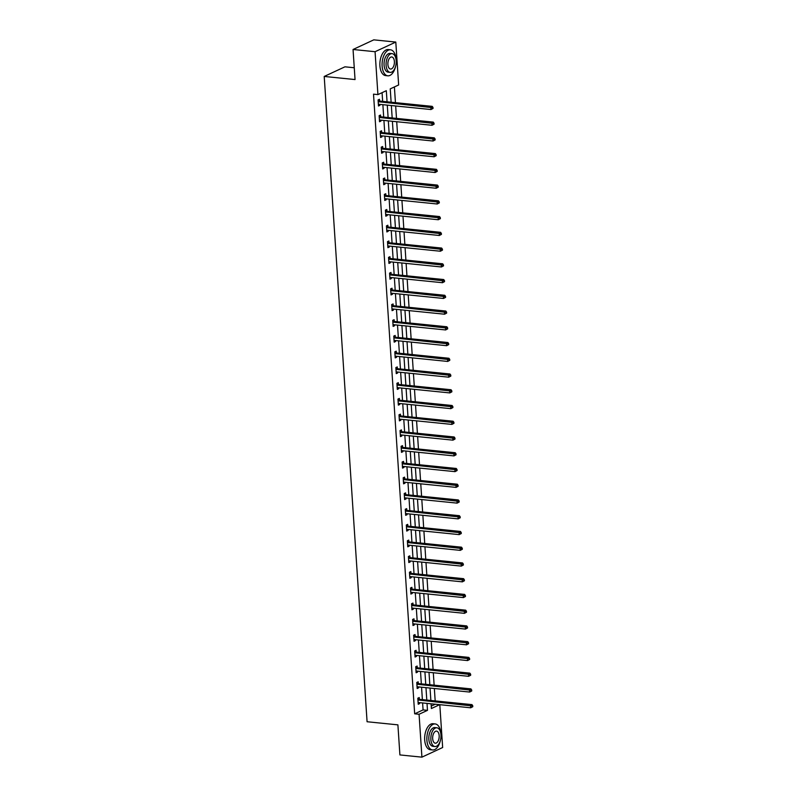 <?xml version="1.0" encoding="UTF-8"?>
<svg xmlns="http://www.w3.org/2000/svg" width="797" height="797" viewBox="0 0 797 797"><rect width="100%" height="100%" fill="white"/><g stroke="black" fill="none" stroke-linecap="round" stroke-linejoin="round"><path stroke-width="1.2" d="M354.257 67.755L344.942 66.818L324.21 76.452L367.078 721.743L397.902 724.852L399.905 754.928L421.922 757.15L419.073 714.261L427.481 710.346L427.013 703.392M324.21 76.452L355.044 79.561L353.051 49.484L373.773 39.85L395.8 42.072L398.649 84.96L390.241 88.875L391.128 102.215M435.182 700.912L434.355 688.488M434.136 685.171L433.309 672.748M433.09 669.43L432.263 657.007M432.044 653.679L431.217 641.256M430.998 637.939L430.171 625.515M429.952 622.198L429.125 609.775M428.906 606.447L428.079 594.024M427.859 590.707L427.033 578.283M426.813 574.966L425.987 562.543M425.767 559.215L424.94 546.802M424.721 543.474L423.904 531.051M423.675 527.734L422.858 515.31M422.629 511.993L421.812 499.57M421.583 496.242L420.766 483.819M420.537 480.501L419.72 468.078M419.501 464.761L418.674 452.337M418.455 449.01L417.628 436.587M417.409 433.269L416.582 420.846M416.363 417.528L415.536 405.105M415.317 401.788L414.49 389.364M414.271 386.037L413.444 373.614M413.225 370.296L412.398 357.873M412.179 354.555L411.352 342.132M411.132 338.805L410.306 326.381M410.086 323.064L409.26 310.641M409.04 307.323L408.213 294.9M407.994 291.572L407.167 279.149M406.948 275.832L406.121 263.408M405.902 260.091L405.075 247.668M404.856 244.35L404.029 231.927M403.81 228.6L402.983 216.176M402.764 212.859L401.937 200.436M401.718 197.118L400.891 184.695M400.672 181.367L399.845 168.944M399.626 165.627L398.799 153.203M398.58 149.886L397.753 137.463M397.534 134.135L396.707 121.712M396.488 118.394L395.671 105.971M395.442 102.654L394.405 86.933M439.805 704.678L442.654 747.516L421.922 757.15M431.237 706.112L435.292 704.219M390.59 94.126L390.988 100.183M391.636 109.866L392.034 115.924M392.682 125.607L393.08 131.664M393.728 141.358L394.126 147.405M394.774 157.099L395.173 163.156M395.82 172.839L396.219 178.897M396.866 188.59L397.265 194.637M397.912 204.331L398.311 210.388M398.958 220.072L399.357 226.129M400.004 235.812L400.403 241.87M401.05 251.563L401.449 257.62M402.096 267.304L402.495 273.361M403.143 283.045L403.541 289.102M404.189 298.795L404.587 304.843M405.235 314.536L405.633 320.593M406.281 330.277L406.679 336.334M407.327 346.028L407.725 352.075M408.363 361.768L408.771 367.825M409.409 377.509L409.817 383.566M410.455 393.25L410.863 399.307M411.501 409L411.91 415.058M412.547 424.741L412.956 430.798M413.593 440.482L414.002 446.539M414.639 456.233L415.048 462.28M415.685 471.973L416.094 478.031M416.731 487.714L417.14 493.771M417.777 503.455L418.186 509.512M418.823 519.206L419.222 525.263M419.87 534.946L420.268 541.004M420.916 550.687L421.314 556.744M421.962 566.438L422.36 572.495M423.008 582.179L423.406 588.236M424.054 597.919L424.452 603.977M425.1 613.67L425.498 619.717M426.146 629.411L426.544 635.468M427.192 645.152L427.59 651.209M428.238 660.892L428.637 666.95M429.284 676.643L429.683 682.7M430.33 692.384L430.729 698.441M387.063 101.807L386.316 90.699L377.917 94.604L373.514 94.156L414.669 713.813L423.077 709.908L422.609 702.944M422.39 699.627L421.563 687.203M421.344 683.876L420.517 671.453M420.298 668.135L419.471 655.712M419.252 652.394L418.425 639.971M418.206 636.644L417.379 624.23M417.16 620.903L416.333 608.48M416.114 605.162L415.287 592.739M415.068 589.421L414.241 576.998M414.022 573.671L413.205 561.247M412.976 557.93L412.159 545.507M411.929 542.189L411.113 529.766M410.883 526.438L410.066 514.015M409.847 510.698L409.02 498.274M408.801 494.957L407.974 482.534M407.755 479.206L406.928 466.793M406.709 463.465L405.882 451.042M405.663 447.725L404.836 435.301M404.617 431.984L403.79 419.561M403.571 416.233L402.744 403.81M402.525 400.493L401.698 388.069M401.479 384.752L400.652 372.329M400.433 369.001L399.606 356.578M399.387 353.26L398.56 340.837M398.341 337.52L397.514 325.096M397.295 321.769L396.468 309.356M396.248 306.028L395.422 293.605M395.202 290.287L394.376 277.864M394.156 274.547L393.329 262.123M393.11 258.796L392.283 246.373M392.064 243.055L391.237 230.632M391.018 227.314L390.191 214.891M389.972 211.564L389.145 199.14M388.926 195.823L388.099 183.4M387.88 180.082L387.053 167.659M386.834 164.341L386.007 151.918M385.788 148.591L384.971 136.167M384.742 132.85L383.925 120.427M383.696 117.109L382.879 104.686M382.65 101.358L382.072 92.671M379.591 100.92L379.482 99.286L378.087 99.934L378.485 105.991L379.89 105.343L379.82 104.377M380.637 116.661L380.528 115.027L379.133 115.685L379.531 121.742L380.936 121.084L380.866 120.118M381.683 132.412L381.574 130.778L380.179 131.425L380.577 137.482L381.982 136.835L381.912 135.859M382.729 148.152L382.62 146.518L381.225 147.166L381.624 153.223L383.028 152.576L382.958 151.609M383.775 163.893L383.666 162.259L382.271 162.917L382.67 168.964L384.074 168.316L384.005 167.35M384.821 179.644L384.712 178.01L383.317 178.658L383.716 184.715L385.11 184.057L385.051 183.091M385.868 195.385L385.758 193.751L384.353 194.398L384.762 200.455L386.156 199.808L386.097 198.842M386.914 211.125L386.804 209.491L385.399 210.149L385.808 216.196L387.203 215.549L387.143 214.582M387.96 226.866L387.85 225.242L386.445 225.89L386.854 231.947L388.249 231.289L388.189 230.323M389.006 242.617L388.896 240.983L387.491 241.63L387.9 247.688L389.295 247.04L389.235 246.064M390.052 258.358L389.942 256.724L388.537 257.371L388.946 263.428L390.341 262.781L390.281 261.815M391.098 274.098L390.988 272.464L389.584 273.122L389.992 279.179L391.387 278.522L391.327 277.555M392.144 289.849L392.034 288.215L390.63 288.863L391.038 294.92L392.433 294.272L392.373 293.296M393.19 305.59L393.08 303.956L391.676 304.603L392.084 310.661L393.479 310.013L393.419 309.047M394.236 321.33L394.126 319.697L392.722 320.354L393.13 326.401L394.525 325.754L394.465 324.787M395.282 337.081L395.173 335.447L393.768 336.095L394.176 342.152L395.571 341.495L395.511 340.528M396.328 352.822L396.219 351.188L394.814 351.836L395.212 357.893L396.617 357.245L396.557 356.279M397.374 368.563L397.265 366.929L395.86 367.586L396.258 373.634L397.663 372.986L397.603 372.02M398.42 384.303L398.311 382.67L396.906 383.327L397.305 389.384L398.709 388.727L398.649 387.76M399.456 400.054L399.357 398.42L397.952 399.068L398.351 405.125L399.755 404.477L399.695 403.501M400.502 415.795L400.403 414.161L398.998 414.809L399.397 420.866L400.801 420.218L400.732 419.252M401.549 431.536L401.449 429.902L400.044 430.559L400.443 436.617L401.847 435.959L401.778 434.993M402.595 447.286L402.485 445.653L401.09 446.3L401.489 452.357L402.893 451.7L402.824 450.733M403.641 463.027L403.531 461.393L402.136 462.041L402.535 468.098L403.94 467.45L403.87 466.484M404.687 478.768L404.577 477.134L403.182 477.792L403.581 483.839L404.986 483.191L404.916 482.225M405.733 494.519L405.623 492.885L404.228 493.532L404.627 499.589L406.032 498.932L405.962 497.966M406.779 510.259L406.669 508.625L405.274 509.273L405.673 515.33L407.078 514.683L407.008 513.706M407.825 526L407.715 524.366L406.321 525.024L406.719 531.071L408.124 530.423L408.054 529.457M408.871 541.741L408.761 540.107L407.367 540.764L407.765 546.822L409.17 546.164L409.1 545.198M409.917 557.492L409.807 555.858L408.413 556.505L408.811 562.562L410.216 561.915L410.146 560.939M410.963 573.232L410.853 571.598L409.459 572.246L409.857 578.303L411.262 577.656L411.192 576.689M412.009 588.973L411.9 587.339L410.505 587.997L410.903 594.054L412.308 593.396L412.238 592.43M413.055 604.724L412.946 603.09L411.551 603.737L411.949 609.795L413.344 609.137L413.284 608.171M414.101 620.464L413.992 618.831L412.597 619.478L412.995 625.535L414.39 624.888L414.33 623.921M415.147 636.205L415.038 634.571L413.633 635.229L414.041 641.276L415.436 640.629L415.376 639.662M416.193 651.956L416.084 650.322L414.679 650.97L415.088 657.027L416.482 656.369L416.423 655.403M417.239 667.697L417.13 666.063L415.725 666.71L416.134 672.768L417.528 672.12L417.469 671.144M418.286 683.437L418.176 681.804L416.771 682.461L417.18 688.508L418.574 687.861L418.515 686.894M419.332 699.178L419.222 697.544L417.817 698.202L418.226 704.259L419.62 703.602L419.561 702.635M353.051 49.484L375.068 51.705L395.8 42.072M414.669 713.813L419.073 714.261M377.917 94.604L375.068 51.705M426.793 700.065L425.967 687.642M425.747 684.324L424.921 671.901M424.701 668.583L423.874 656.16M423.655 652.833L422.828 640.409M422.609 637.092L421.782 624.669M421.563 621.351L420.746 608.928M420.517 605.6L419.7 593.187M419.471 589.86L418.654 577.436M418.425 574.119L417.608 561.696M417.379 558.378L416.562 545.955M416.343 542.627L415.516 530.204M415.297 526.887L414.47 514.463M414.251 511.146L413.424 498.723M413.205 495.395L412.378 482.972M412.159 479.655L411.332 467.231M411.113 463.914L410.286 451.491M410.066 448.163L409.24 435.75M409.02 432.422L408.194 419.999M407.974 416.682L407.147 404.258M406.928 400.941L406.101 388.518M405.882 385.19L405.055 372.767M404.836 369.449L404.009 357.026M403.79 353.709L402.963 341.285M402.744 337.958L401.917 325.535M401.698 322.217L400.871 309.794M400.652 306.476L399.825 294.053M399.606 290.726L398.779 278.312M398.56 274.985L397.733 262.562M397.514 259.244L396.687 246.821M396.468 243.503L395.641 231.08M395.422 227.753L394.595 215.329M394.376 212.012L393.549 199.589M393.329 196.271L392.513 183.848M392.283 180.52L391.466 168.097M391.237 164.78L390.42 152.357M390.191 149.039L389.374 136.616M389.145 133.298L388.328 120.875M388.109 117.548L387.282 105.124M431.087 703.801L431.396 708.523L439.695 704.668M391.347 105.533L392.174 117.956M392.393 121.283L393.22 133.707M393.439 137.024L394.266 149.447M394.485 152.765L395.312 165.188M395.531 168.516L396.358 180.939M396.577 184.256L397.404 196.68M397.623 199.997L398.45 212.42M398.669 215.748L399.496 228.171M399.715 231.489L400.542 243.912M400.761 247.229L401.588 259.653M401.808 262.97L402.634 275.393M402.854 278.721L403.68 291.144M403.9 294.462L404.727 306.885M404.946 310.202L405.773 322.626M405.992 325.953L406.819 338.376M407.038 341.694L407.855 354.117M408.084 357.435L408.901 369.858M409.13 373.185L409.947 385.599M410.176 388.926L410.993 401.349M411.222 404.667L412.039 417.09M412.258 420.408L413.085 432.831M413.304 436.158L414.131 448.581M414.35 451.899L415.177 464.322M415.396 467.64L416.223 480.063M416.442 483.39L417.269 495.814M417.489 499.131L418.315 511.554M418.535 514.872L419.361 527.295M419.581 530.623L420.408 543.036M420.627 546.363L421.454 558.787M421.673 562.104L422.5 574.527M422.719 577.845L423.546 590.268M423.765 593.596L424.592 606.019M424.811 609.336L425.638 621.76M425.857 625.077L426.684 637.5M426.903 640.828L427.73 653.251M427.949 656.569L428.776 668.992M428.995 672.309L429.822 684.733M430.041 688.06L430.868 700.473M423.077 709.908L427.481 710.346M378.436 105.194L379.89 105.343M379.482 120.945L380.936 121.084M380.528 136.685L381.982 136.835M381.574 152.426L383.028 152.576M382.62 168.167L384.074 168.316M383.666 183.918L385.11 184.057M384.712 199.658L386.156 199.808M385.758 215.399L387.203 215.549M386.794 231.15L388.249 231.289M387.84 246.891L389.295 247.04M388.886 262.631L390.341 262.781M389.932 278.372L391.387 278.522M390.978 294.123L392.433 294.272M392.024 309.864L393.479 310.013M393.07 325.604L394.525 325.754M394.117 341.355L395.571 341.495M395.163 357.096L396.617 357.245M396.209 372.837L397.663 372.986M397.255 388.587L398.709 388.727M398.301 404.328L399.755 404.477M399.347 420.069L400.801 420.218M400.393 435.81L401.847 435.959M401.439 451.56L402.893 451.7M402.485 467.301L403.94 467.45M403.531 483.042L404.986 483.191M404.577 498.792L406.032 498.932M405.623 514.533L407.078 514.683M406.669 530.274L408.124 530.423M407.715 546.025L409.17 546.164M408.761 561.765L410.216 561.915M409.807 577.506L411.262 577.656M410.853 593.247L412.308 593.396M411.9 608.998L413.344 609.137M412.946 624.738L414.39 624.888M413.992 640.479L415.436 640.629M415.028 656.23L416.482 656.369M416.074 671.971L417.528 672.12M417.12 687.711L418.574 687.861M418.166 703.462L419.62 703.602M433.05 108.442L432.98 107.426L432.422 107.685L432.492 108.701L433.05 108.442L430.978 109.538L378.824 104.277A1.046 0.847 -114.9 0 0 378.505 104.317L378.376 104.357M432.492 108.701L430.978 109.538L430.808 107.007L432.203 106.36L380.059 101.099A1.046 0.847 -114.9 0 1 379.731 100.99L378.097 100.103M378.196 101.568L378.326 101.647A1.046 0.847 -114.9 0 0 378.655 101.747L432.422 107.685M432.98 107.426L432.203 106.36M396.159 60.303A13.081 6.964 95.8 0 0 396.119 59.546A13.081 6.964 95.8 0 0 390.43 49.793A13.081 6.964 95.8 0 0 382.112 66.061A13.081 6.964 95.8 0 0 387.8 75.815A13.081 6.964 95.8 0 0 395.511 66.649M390.43 49.793L388.229 49.563A13.081 6.964 95.8 0 0 379.91 65.832A13.081 6.964 95.8 0 0 385.599 75.585L387.8 75.815M390.191 72.368L388.169 72.168A9.415 5.011 -84.2 0 1 384.074 65.145A9.415 5.011 -84.2 0 1 390.062 53.429L392.084 53.638A9.415 5.011 95.8 0 0 386.097 65.354A9.415 5.011 95.8 0 0 390.191 72.368A9.415 5.011 95.8 0 0 396.179 60.662A9.415 5.011 95.8 0 0 392.084 53.638M387.89 64.517A6.067 3.228 95.8 0 0 390.53 69.04A6.067 3.228 95.8 0 0 394.385 61.499A6.067 3.228 95.8 0 0 391.745 56.966A6.067 3.228 95.8 0 0 387.89 64.517M440.93 734.455A13.081 6.964 95.8 0 0 440.89 733.698A13.081 6.964 95.8 0 0 435.202 723.945A13.081 6.964 95.8 0 0 426.893 740.214A13.081 6.964 95.8 0 0 432.582 749.967A13.081 6.964 95.8 0 0 440.293 740.812M435.202 723.945L433 723.726A13.081 6.964 95.8 0 0 424.691 739.985A13.081 6.964 95.8 0 0 430.38 749.738L432.582 749.967M434.973 746.53L432.95 746.321A9.415 5.011 -84.2 0 1 428.846 739.297A9.415 5.011 -84.2 0 1 434.833 727.591L436.866 727.791A9.415 5.011 95.8 0 0 430.878 739.506A9.415 5.011 95.8 0 0 434.973 746.53A9.415 5.011 95.8 0 0 440.96 734.814A9.415 5.011 95.8 0 0 436.866 727.791M432.671 738.67A6.067 3.228 95.8 0 0 435.311 743.193A6.067 3.228 95.8 0 0 439.167 735.651A6.067 3.228 95.8 0 0 436.527 731.118A6.067 3.228 95.8 0 0 432.671 738.67M434.096 124.183L434.026 123.176L433.468 123.435L433.538 124.442L434.096 124.183L432.024 125.278L379.87 120.018A1.046 0.847 -114.9 0 0 379.551 120.058L379.422 120.108M433.538 124.442L432.024 125.278L431.854 122.758L433.249 122.1L381.105 116.84A1.046 0.847 -114.9 0 1 380.777 116.741L379.143 115.844M379.242 117.318L379.372 117.388A1.046 0.847 -114.9 0 0 379.701 117.498L433.468 123.435M434.026 123.176L433.249 122.1M435.142 139.923L435.072 138.917L434.514 139.176L434.584 140.182L435.142 139.923L433.07 141.019L380.916 135.759A1.046 0.847 -114.9 0 0 380.597 135.799L380.468 135.849M434.584 140.182L433.07 141.019L432.901 138.499L434.295 137.851L382.152 132.591A1.046 0.847 -114.9 0 1 381.813 132.481L380.189 131.595M380.289 133.059L380.418 133.129A1.046 0.847 -114.9 0 0 380.747 133.238L434.514 139.176M435.072 138.917L434.295 137.851M436.188 155.674L436.118 154.658L435.56 154.917L435.63 155.933L436.188 155.674L434.116 156.77L381.962 151.51A1.046 0.847 -114.9 0 0 381.643 151.55L381.514 151.589M435.63 155.933L434.116 156.77L433.947 154.239L435.341 153.592L383.198 148.332A1.046 0.847 -114.9 0 1 382.859 148.222L381.235 147.335M381.325 148.8L381.464 148.88A1.046 0.847 -114.9 0 0 381.793 148.979L435.56 154.917M436.118 154.658L435.341 153.592M437.234 171.415L437.164 170.409L436.607 170.668L436.676 171.674L437.234 171.415L435.162 172.511L383.008 167.25A1.046 0.847 -114.9 0 0 382.69 167.29L382.56 167.34M436.676 171.674L435.162 172.511L434.993 169.99L436.387 169.333L384.244 164.072A1.046 0.847 -114.9 0 1 383.905 163.973L382.281 163.076M382.371 164.551L382.51 164.62A1.046 0.847 -114.9 0 0 382.839 164.73L436.607 170.668M437.164 170.409L436.387 169.333M438.28 187.156L438.211 186.149L437.653 186.408L437.722 187.415L438.28 187.156L436.198 188.251L384.054 182.991A1.046 0.847 -114.9 0 0 383.736 183.031L383.606 183.081M437.722 187.415L436.198 188.251L436.039 185.731L437.433 185.083L385.29 179.823A1.046 0.847 -114.9 0 1 384.951 179.714L383.327 178.827M383.417 180.291L383.556 180.361A1.046 0.847 -114.9 0 0 383.885 180.471L437.653 186.408M438.211 186.149L437.433 185.083M439.326 202.896L439.257 201.89L438.699 202.149L438.768 203.165L439.326 202.896L437.244 204.002L385.1 198.732A1.046 0.847 -114.9 0 0 384.782 198.772L384.652 198.822M438.768 203.165L437.244 204.002L437.085 201.472L438.48 200.824L386.336 195.564A1.046 0.847 -114.9 0 1 385.997 195.454L384.373 194.568M384.463 196.032L384.602 196.112A1.046 0.847 -114.9 0 0 384.931 196.211L438.699 202.149M439.257 201.89L438.48 200.824M440.372 218.647L440.303 217.631L439.745 217.9L439.805 218.906L440.372 218.647L438.29 219.743L386.147 214.483A1.046 0.847 -114.9 0 0 385.828 214.523L385.698 214.562M439.805 218.906L438.29 219.743L438.131 217.222L439.526 216.565L387.382 211.305A1.046 0.847 -114.9 0 1 387.043 211.195L385.419 210.308M385.509 211.783L385.648 211.853A1.046 0.847 -114.9 0 0 385.977 211.952L439.745 217.9M440.303 217.631L439.526 216.565M441.418 234.388L441.349 233.382L440.791 233.641L440.851 234.647L441.418 234.388L439.336 235.484L387.193 230.223A1.046 0.847 -114.9 0 0 386.864 230.263L386.744 230.313M440.851 234.647L439.336 235.484L439.177 232.963L440.572 232.316L388.428 227.045A1.046 0.847 -114.9 0 1 388.089 226.946L386.465 226.049M386.555 227.524L386.694 227.593A1.046 0.847 -114.9 0 0 387.023 227.703L440.791 233.641M441.349 233.382L440.572 232.316M442.465 250.128L442.395 249.122L441.837 249.381L441.897 250.388L442.465 250.128L440.382 251.224L388.239 245.964A1.046 0.847 -114.9 0 0 387.91 246.004L387.79 246.054M441.897 250.388L440.382 251.224L440.223 248.704L441.618 248.056L389.474 242.796A1.046 0.847 -114.9 0 1 389.135 242.686L387.501 241.8M387.601 243.264L387.74 243.334A1.046 0.847 -114.9 0 0 388.069 243.444L441.837 249.381M442.395 249.122L441.618 248.056M443.511 265.879L443.441 264.863L442.883 265.122L442.943 266.138L443.511 265.879L441.428 266.975L389.285 261.715A1.046 0.847 -114.9 0 0 388.956 261.755L388.836 261.795M442.943 266.138L441.428 266.975L441.259 264.445L442.664 263.797L390.52 258.537A1.046 0.847 -114.9 0 1 390.181 258.427L388.547 257.541M388.647 259.005L388.787 259.085A1.046 0.847 -114.9 0 0 389.115 259.184L442.883 265.122M443.441 264.863L442.664 263.797M444.557 281.62L444.487 280.614L443.929 280.873L443.989 281.879L444.557 281.62L442.474 282.716L390.331 277.456A1.046 0.847 -114.9 0 0 390.002 277.495L389.882 277.545M443.989 281.879L442.474 282.716L442.305 280.195L443.71 279.538L391.566 274.278A1.046 0.847 -114.9 0 1 391.227 274.178L389.594 273.281M389.693 274.756L389.833 274.826A1.046 0.847 -114.9 0 0 390.161 274.935L443.929 280.873M444.487 280.614L443.71 279.538M445.603 297.361L445.533 296.354L444.975 296.614L445.035 297.62L445.603 297.361L443.521 298.457L391.377 293.196A1.046 0.847 -114.9 0 0 391.048 293.236L390.928 293.286M445.035 297.62L443.521 298.457L443.351 295.936L444.756 295.288L392.612 290.028A1.046 0.847 -114.9 0 1 392.273 289.919L390.64 289.032M390.739 290.497L390.879 290.566A1.046 0.847 -114.9 0 0 391.207 290.676L444.975 296.614M445.533 296.354L444.756 295.288M446.649 313.101L446.579 312.095L446.021 312.354L446.081 313.37L446.649 313.101L444.567 314.207L392.423 308.947A1.046 0.847 -114.9 0 0 392.094 308.987L391.975 309.027M446.081 313.37L444.567 314.207L444.397 311.677L445.802 311.029L393.658 305.769A1.046 0.847 -114.9 0 1 393.32 305.659L391.686 304.773M391.785 306.237L391.915 306.317A1.046 0.847 -114.9 0 0 392.254 306.417L446.021 312.354M446.579 312.095L445.802 311.029M447.685 328.852L447.625 327.836L447.067 328.105L447.127 329.111L447.685 328.852L445.613 329.948L393.469 324.688A1.046 0.847 -114.9 0 0 393.14 324.728L393.021 324.768M447.127 329.111L445.613 329.948L445.443 327.428L446.848 326.77L394.704 321.51A1.046 0.847 -114.9 0 1 394.366 321.41L392.732 320.514M392.831 321.988L392.961 322.058A1.046 0.847 -114.9 0 0 393.3 322.167L447.067 328.105M447.625 327.836L446.848 326.77M448.731 344.593L448.671 343.587L448.103 343.846L448.173 344.852L448.731 344.593L446.659 345.689L394.515 340.429A1.046 0.847 -114.9 0 0 394.186 340.468L394.067 340.518M448.173 344.852L446.659 345.689L446.489 343.168L447.894 342.521L395.74 337.261A1.046 0.847 -114.9 0 1 395.412 337.151L393.778 336.264M393.877 337.729L394.007 337.798A1.046 0.847 -114.9 0 0 394.346 337.908L448.103 343.846M448.671 343.587L447.894 342.521M449.777 360.334L449.717 359.327L449.149 359.586L449.219 360.603L449.777 360.334L447.705 361.44L395.561 356.169A1.046 0.847 -114.9 0 0 395.232 356.209L395.113 356.259M449.219 360.603L447.705 361.44L447.535 358.909L448.94 358.261L396.786 353.001A1.046 0.847 -114.9 0 1 396.458 352.892L394.824 352.005M394.923 353.469L395.053 353.549A1.046 0.847 -114.9 0 0 395.392 353.649L449.149 359.586M449.717 359.327L448.94 358.261M450.823 376.084L450.763 375.068L450.195 375.337L450.265 376.343L450.823 376.084L448.751 377.18L396.607 371.92A1.046 0.847 -114.9 0 0 396.278 371.96L396.159 372M450.265 376.343L448.751 377.18L448.581 374.66L449.986 374.002L397.833 368.742A1.046 0.847 -114.9 0 1 397.504 368.632L395.87 367.746M395.97 369.22L396.099 369.29A1.046 0.847 -114.9 0 0 396.438 369.39L450.195 375.337M450.763 375.068L449.986 374.002M451.869 391.825L451.809 390.819L451.241 391.078L451.311 392.084L451.869 391.825L449.797 392.921L397.653 387.661A1.046 0.847 -114.9 0 0 397.324 387.701L397.205 387.75M451.311 392.084L449.797 392.921L449.628 390.4L451.032 389.743L398.879 384.483A1.046 0.847 -114.9 0 1 398.55 384.383L396.916 383.487M397.016 384.961L397.145 385.031A1.046 0.847 -114.9 0 0 397.484 385.14L451.241 391.078M451.809 390.819L451.032 389.743M452.915 407.566L452.855 406.56L452.288 406.819L452.357 407.825L452.915 407.566L450.843 408.662L398.699 403.402A1.046 0.847 -114.9 0 0 398.37 403.441L398.241 403.491M452.357 407.825L450.843 408.662L450.674 406.141L452.078 405.494L399.925 400.233A1.046 0.847 -114.9 0 1 399.596 400.124L397.962 399.237M398.062 400.702L398.191 400.771A1.046 0.847 -114.9 0 0 398.53 400.881L452.288 406.819M452.855 406.56L452.078 405.494M453.961 423.317L453.901 422.3L453.334 422.559L453.403 423.576L453.961 423.317L451.889 424.412L399.745 419.152A1.046 0.847 -114.9 0 0 399.417 419.192L399.287 419.232M453.403 423.576L451.889 424.412L451.72 421.882L453.124 421.234L400.971 415.974A1.046 0.847 -114.9 0 1 400.642 415.865L399.008 414.978M399.108 416.442L399.237 416.522A1.046 0.847 -114.9 0 0 399.576 416.622L453.334 422.559M453.901 422.3L453.124 421.234M455.007 439.057L454.938 438.051L454.38 438.31L454.449 439.316L455.007 439.057L452.935 440.153L400.791 434.893A1.046 0.847 -114.9 0 0 400.463 434.933L400.333 434.983M454.449 439.316L452.935 440.153L452.766 437.633L454.17 436.975L402.017 431.715A1.046 0.847 -114.9 0 1 401.688 431.615L400.054 430.719M400.154 432.193L400.283 432.263A1.046 0.847 -114.9 0 0 400.622 432.373L454.38 438.31M454.938 438.051L454.17 436.975M456.053 454.798L455.984 453.792L455.426 454.051L455.495 455.057L456.053 454.798L453.981 455.894L401.827 450.634A1.046 0.847 -114.9 0 0 401.509 450.674L401.379 450.723M455.495 455.057L453.981 455.894L453.812 453.373L455.217 452.726L403.063 447.466A1.046 0.847 -114.9 0 1 402.734 447.356L401.1 446.469M401.2 447.934L401.329 448.004A1.046 0.847 -114.9 0 0 401.668 448.113L455.426 454.051M455.984 453.792L455.217 452.726M457.099 470.539L457.03 469.533L456.472 469.792L456.542 470.808L457.099 470.539L455.027 471.645L402.874 466.384A1.046 0.847 -114.9 0 0 402.555 466.424L402.425 466.464M456.542 470.808L455.027 471.645L454.858 469.114L456.263 468.467L404.109 463.206A1.046 0.847 -114.9 0 1 403.78 463.097L402.146 462.21M402.246 463.675L402.375 463.754A1.046 0.847 -114.9 0 0 402.714 463.854L456.472 469.792M457.03 469.533L456.263 468.467M458.145 486.29L458.076 485.273L457.518 485.542L457.588 486.549L458.145 486.29L456.073 487.385L403.92 482.125A1.046 0.847 -114.9 0 0 403.601 482.165L403.471 482.205M457.588 486.549L456.073 487.385L455.904 484.865L457.309 484.207L405.155 478.947A1.046 0.847 -114.9 0 1 404.826 478.848L403.192 477.951M403.292 479.425L403.421 479.495A1.046 0.847 -114.9 0 0 403.76 479.605L457.518 485.542M458.076 485.273L457.309 484.207M459.192 502.03L459.122 501.024L458.564 501.283L458.634 502.289L459.192 502.03L457.119 503.126L404.966 497.866A1.046 0.847 -114.9 0 0 404.647 497.906L404.517 497.956M458.634 502.289L457.119 503.126L456.95 500.606L458.355 499.958L406.201 494.688A1.046 0.847 -114.9 0 1 405.872 494.588L404.238 493.702M404.338 495.166L404.468 495.236A1.046 0.847 -114.9 0 0 404.806 495.345L458.564 501.283M459.122 501.024L458.355 499.958M460.238 517.771L460.168 516.765L459.61 517.024L459.68 518.04L460.238 517.771L458.165 518.877L406.012 513.607A1.046 0.847 -114.9 0 0 405.693 513.647L405.563 513.696M459.68 518.04L458.165 518.877L457.996 516.346L459.391 515.699L407.247 510.439A1.046 0.847 -114.9 0 1 406.918 510.329L405.284 509.442M405.384 510.907L405.514 510.987A1.046 0.847 -114.9 0 0 405.852 511.086L459.61 517.024M460.168 516.765L459.391 515.699M461.284 533.522L461.214 532.506L460.656 532.775L460.726 533.781L461.284 533.522L459.211 534.618L407.058 529.357A1.046 0.847 -114.9 0 0 406.739 529.397L406.609 529.437M460.726 533.781L459.211 534.618L459.042 532.097L460.437 531.44L408.293 526.179A1.046 0.847 -114.9 0 1 407.964 526.07L406.331 525.183M406.43 526.658L406.56 526.727A1.046 0.847 -114.9 0 0 406.888 526.827L460.656 532.775M461.214 532.506L460.437 531.44M462.33 549.263L462.26 548.256L461.702 548.515L461.772 549.522L462.33 549.263L460.258 550.358L408.104 545.098A1.046 0.847 -114.9 0 0 407.785 545.138L407.656 545.188M461.772 549.522L460.258 550.358L460.088 547.838L461.483 547.18L409.339 541.92A1.046 0.847 -114.9 0 1 409.01 541.821L407.377 540.924M407.476 542.398L407.606 542.468A1.046 0.847 -114.9 0 0 407.934 542.578L461.702 548.515M462.26 548.256L461.483 547.18M463.376 565.003L463.306 563.997L462.748 564.256L462.818 565.262L463.376 565.003L461.304 566.099L409.15 560.839A1.046 0.847 -114.9 0 0 408.831 560.879L408.702 560.929M462.818 565.262L461.304 566.099L461.134 563.579L462.529 562.931L410.385 557.671A1.046 0.847 -114.9 0 1 410.047 557.561L408.423 556.675M408.522 558.139L408.652 558.209A1.046 0.847 -114.9 0 0 408.981 558.318L462.748 564.256M463.306 563.997L462.529 562.931M464.422 580.754L464.352 579.738L463.794 579.997L463.864 581.013L464.422 580.754L462.35 581.85L410.196 576.59A1.046 0.847 -114.9 0 0 409.877 576.629L409.748 576.669M463.864 581.013L462.35 581.85L462.18 579.319L463.575 578.672L411.431 573.412A1.046 0.847 -114.9 0 1 411.093 573.302L409.469 572.415M409.568 573.88L409.698 573.96A1.046 0.847 -114.9 0 0 410.027 574.059L463.794 579.997M464.352 579.738L463.575 578.672M465.468 596.495L465.398 595.489L464.84 595.748L464.91 596.754L465.468 596.495L463.396 597.591L411.242 592.33A1.046 0.847 -114.9 0 0 410.923 592.37L410.794 592.42M464.91 596.754L463.396 597.591L463.226 595.07L464.621 594.413L412.477 589.152A1.046 0.847 -114.9 0 1 412.139 589.053L410.515 588.156M410.604 589.631L410.744 589.7A1.046 0.847 -114.9 0 0 411.073 589.81L464.84 595.748M465.398 595.489L464.621 594.413M466.514 612.235L466.444 611.229L465.886 611.488L465.956 612.494L466.514 612.235L464.432 613.331L412.288 608.071A1.046 0.847 -114.9 0 0 411.969 608.111L411.84 608.161M465.956 612.494L464.432 613.331L464.272 610.811L465.667 610.163L413.523 604.903A1.046 0.847 -114.9 0 1 413.185 604.793L411.561 603.907M411.65 605.371L411.79 605.441A1.046 0.847 -114.9 0 0 412.119 605.551L465.886 611.488M466.444 611.229L465.667 610.163M467.56 627.976L467.49 626.97L466.932 627.229L467.002 628.245L467.56 627.976L465.478 629.082L413.334 623.822A1.046 0.847 -114.9 0 0 413.015 623.862L412.886 623.902M467.002 628.245L465.478 629.082L465.318 626.552L466.713 625.904L414.57 620.644A1.046 0.847 -114.9 0 1 414.231 620.534L412.607 619.648M412.697 621.112L412.836 621.192A1.046 0.847 -114.9 0 0 413.165 621.291L466.932 627.229M467.49 626.97L466.713 625.904M468.606 643.727L468.536 642.711L467.978 642.98L468.038 643.986L468.606 643.727L466.524 644.823L414.38 639.563A1.046 0.847 -114.9 0 0 414.061 639.602L413.932 639.642M468.038 643.986L466.524 644.823L466.365 642.302L467.759 641.645L415.616 636.385A1.046 0.847 -114.9 0 1 415.277 636.285L413.653 635.388M413.743 636.863L413.882 636.933A1.046 0.847 -114.9 0 0 414.211 637.042L467.978 642.98M468.536 642.711L467.759 641.645M469.652 659.468L469.582 658.461L469.025 658.721L469.084 659.727L469.652 659.468L467.57 660.564L415.426 655.303A1.046 0.847 -114.9 0 0 415.098 655.343L414.978 655.393M469.084 659.727L467.57 660.564L467.411 658.043L468.805 657.395L416.662 652.125A1.046 0.847 -114.9 0 1 416.323 652.026L414.699 651.139M414.789 652.604L414.928 652.673A1.046 0.847 -114.9 0 0 415.257 652.783L469.025 658.721M469.582 658.461L468.805 657.395M470.698 675.208L470.628 674.202L470.071 674.461L470.13 675.477L470.698 675.208L468.616 676.304L416.472 671.044A1.046 0.847 -114.9 0 0 416.144 671.084L416.024 671.134M470.13 675.477L468.616 676.304L468.457 673.784L469.851 673.136L417.708 667.876A1.046 0.847 -114.9 0 1 417.369 667.766L415.735 666.88M415.835 668.344L415.974 668.414A1.046 0.847 -114.9 0 0 416.303 668.524L470.071 674.461M470.628 674.202L469.851 673.136M471.744 690.959L471.675 689.943L471.117 690.212L471.176 691.218L471.744 690.959L469.662 692.055L417.518 686.795A1.046 0.847 -114.9 0 0 417.19 686.835L417.07 686.875M471.176 691.218L469.662 692.055L469.493 689.535L470.897 688.877L418.754 683.617A1.046 0.847 -114.9 0 1 418.415 683.507L416.781 682.621M416.881 684.095L417.02 684.165A1.046 0.847 -114.9 0 0 417.349 684.264L471.117 690.212M471.675 689.943L470.897 688.877M472.79 706.7L472.721 705.694L472.163 705.953L472.222 706.959L472.79 706.7L470.708 707.796L418.564 702.536A1.046 0.847 -114.9 0 0 418.236 702.575L418.116 702.625M472.222 706.959L470.708 707.796L470.539 705.275L471.944 704.618L419.8 699.358A1.046 0.847 -114.9 0 1 419.461 699.258L417.827 698.361M417.927 699.836L418.066 699.905A1.046 0.847 -114.9 0 0 418.395 700.015L472.163 705.953M472.721 705.694L471.944 704.618M378.326 101.647L379.731 100.99M378.655 101.747L380.059 101.099M379.372 117.388L380.777 116.741M379.701 117.498L381.105 116.84M380.418 133.129L381.813 132.481M380.747 133.238L382.152 132.591M381.464 148.88L382.859 148.222M381.793 148.979L383.198 148.332M382.51 164.62L383.905 163.973M382.839 164.73L384.244 164.072M383.556 180.361L384.951 179.714M383.885 180.471L385.29 179.823M384.602 196.112L385.997 195.454M384.931 196.211L386.336 195.564M385.648 211.853L387.043 211.195M385.977 211.952L387.382 211.305M386.694 227.593L388.089 226.946M387.023 227.703L388.428 227.045M387.74 243.334L389.135 242.686M388.069 243.444L389.474 242.796M388.787 259.085L390.181 258.427M389.115 259.184L390.52 258.537M389.833 274.826L391.227 274.178M390.161 274.935L391.566 274.278M390.879 290.566L392.273 289.919M391.207 290.676L392.612 290.028M391.915 306.317L393.32 305.659M392.254 306.417L393.658 305.769M392.961 322.058L394.366 321.41M393.3 322.167L394.704 321.51M394.007 337.798L395.412 337.151M394.346 337.908L395.74 337.261M395.053 353.549L396.458 352.892M395.392 353.649L396.786 353.001M396.099 369.29L397.504 368.632M396.438 369.39L397.833 368.742M397.145 385.031L398.55 384.383M397.484 385.14L398.879 384.483M398.191 400.771L399.596 400.124M398.53 400.881L399.925 400.233M399.237 416.522L400.642 415.865M399.576 416.622L400.971 415.974M400.283 432.263L401.688 431.615M400.622 432.373L402.017 431.715M401.329 448.004L402.734 447.356M401.668 448.113L403.063 447.466M402.375 463.754L403.78 463.097M402.714 463.854L404.109 463.206M403.421 479.495L404.826 478.848M403.76 479.605L405.155 478.947M404.468 495.236L405.872 494.588M404.806 495.345L406.201 494.688M405.514 510.987L406.918 510.329M405.852 511.086L407.247 510.439M406.56 526.727L407.964 526.07M406.888 526.827L408.293 526.179M407.606 542.468L409.01 541.821M407.934 542.578L409.339 541.92M408.652 558.209L410.047 557.561M408.981 558.318L410.385 557.671M409.698 573.96L411.093 573.302M410.027 574.059L411.431 573.412M410.744 589.7L412.139 589.053M411.073 589.81L412.477 589.152M411.79 605.441L413.185 604.793M412.119 605.551L413.523 604.903M412.836 621.192L414.231 620.534M413.165 621.291L414.57 620.644M413.882 636.933L415.277 636.285M414.211 637.042L415.616 636.385M414.928 652.673L416.323 652.026M415.257 652.783L416.662 652.125M415.974 668.414L417.369 667.766M416.303 668.524L417.708 667.876M417.02 684.165L418.415 683.507M417.349 684.264L418.754 683.617M418.066 699.905L419.461 699.258M418.395 700.015L419.8 699.358"/></g></svg>
